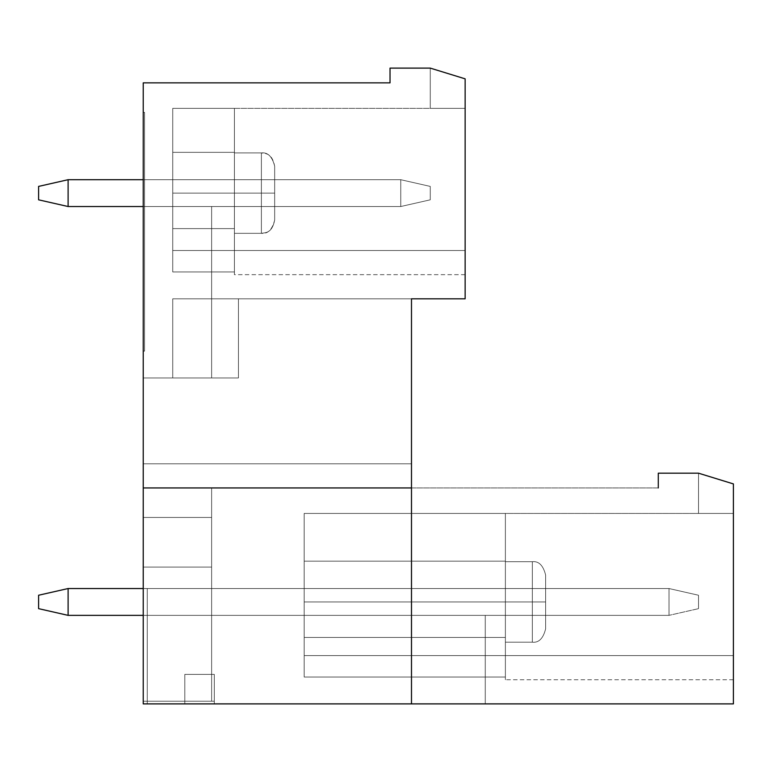 <?xml version="1.0" encoding="UTF-8"?>
<svg xmlns="http://www.w3.org/2000/svg" width="772" height="772" viewBox="0 0 772 772"><rect width="100%" height="100%" fill="white"/><g stroke="black" fill="none" stroke-linecap="round" stroke-linejoin="round"><path stroke-width="0.58" stroke-dasharray="3.86 2.9" d="M669.015 615.361L68.11 615.361L68.11 588.534L669.015 588.534L669.015 615.361L669.015 588.534L68.11 588.534L68.11 615.361L669.015 615.361L68.11 615.361L669.015 615.361L669.015 588.534L68.11 588.534L669.015 588.534L698.525 595.241L698.525 608.654L698.525 595.241L698.525 608.654L669.015 615.361L698.525 608.654L669.015 615.361L698.525 608.654L698.525 595.241L669.015 588.534L698.525 595.241L669.015 588.534L669.015 615.361L68.11 615.361L68.11 588.534L38.6 595.241L38.6 608.654L38.6 595.241L38.6 608.654L68.11 615.361L38.6 608.654L68.11 615.361L38.6 608.654L38.6 595.241L68.11 588.534L38.6 595.241L68.11 588.534L68.11 615.361L68.11 588.534L669.015 588.534L669.015 615.361L669.015 588.534L68.11 588.534L68.11 615.361L669.015 615.361L68.11 615.361L669.015 615.361L669.015 588.534L68.11 588.534L669.015 588.534L698.525 595.241L698.525 608.654L698.525 595.241L698.525 608.654L669.015 615.361L698.525 608.654L669.015 615.361L698.525 608.654L698.525 595.241L669.015 588.534L698.525 595.241L669.015 588.534L669.015 615.361L68.11 615.361L68.11 588.534L38.6 595.241L38.6 608.654L38.6 595.241L38.6 608.654L68.11 615.361L38.6 608.654L68.11 615.361L38.6 608.654L38.6 595.241L68.11 588.534L38.6 595.241L68.11 588.534L68.11 615.361L68.11 588.534L669.015 588.534L669.015 615.361L669.015 588.534L68.11 588.534L38.6 595.241L38.6 608.654L68.11 615.361L669.015 615.361L143.225 615.361L669.015 615.361L669.015 588.534L698.525 595.241L698.525 608.654L698.525 595.241L698.525 608.654L669.015 615.361L698.525 608.654L669.015 615.361L698.525 608.654L698.525 595.241L669.015 588.534L698.525 595.241L669.015 588.534L669.015 615.361M68.11 615.361L38.6 608.654L38.6 595.241L68.11 588.534L68.11 615.361M400.755 206.529L68.11 206.529L68.11 179.702L400.755 179.702L400.755 206.529L400.755 179.702L68.11 179.702L68.11 206.529L400.755 206.529L68.11 206.529L400.755 206.529L400.755 179.702L68.11 179.702L400.755 179.702L430.265 186.409L430.265 199.823L430.265 186.409L430.265 199.823L400.755 206.529L430.265 199.823L400.755 206.529L430.265 199.823L430.265 186.409L400.755 179.702L430.265 186.409L400.755 179.702L400.755 206.529L68.11 206.529L68.11 179.702L38.6 186.409L38.6 199.823L38.6 186.409L38.6 199.823L68.11 206.529L38.6 199.823L68.11 206.529L38.6 199.823L38.6 186.409L68.11 179.702L38.6 186.409L68.11 179.702L68.11 206.529L68.11 179.702L400.755 179.702L400.755 206.529L400.755 179.702L68.11 179.702L68.11 206.529L400.755 206.529L68.11 206.529L400.755 206.529L400.755 179.702L68.11 179.702L400.755 179.702L430.265 186.409L430.265 199.823L430.265 186.409L430.265 199.823L400.755 206.529L430.265 199.823L400.755 206.529L430.265 199.823L430.265 186.409L400.755 179.702L430.265 186.409L400.755 179.702L400.755 206.529L68.11 206.529L68.11 179.702L38.6 186.409L38.6 199.823L38.6 186.409L38.6 199.823L68.11 206.529L38.6 199.823L68.11 206.529L38.6 199.823L38.6 186.409L68.11 179.702L38.6 186.409L68.11 179.702L68.11 206.529L68.11 179.702L400.755 179.702L400.755 206.529L400.755 179.702L68.11 179.702L38.6 186.409L38.6 199.823L68.11 206.529L400.755 206.529L143.225 206.529L400.755 206.529L400.755 179.702L430.265 186.409L430.265 199.823L430.265 186.409L430.265 199.823L400.755 206.529L430.265 199.823L400.755 206.529L430.265 199.823L430.265 186.409L400.755 179.702L430.265 186.409L400.755 179.702L400.755 206.529M68.11 206.529L38.6 199.823L38.6 186.409L68.11 179.702L68.11 206.529M234.427 152.345L234.427 193.116L172.735 193.116L172.735 152.345L234.427 152.345L234.427 193.116L172.735 193.116L172.735 152.345L234.427 152.345L234.427 193.116L172.735 193.116L172.735 152.345L234.427 152.345L172.735 152.345L172.735 108.35L465.14 108.35L465.14 78.841L465.14 108.35L172.735 108.35L172.735 271.947L172.735 108.35L172.735 271.947L172.735 108.35L172.735 271.947L234.427 271.947C234.427 275.575 234.427 275.575 234.427 271.947C234.427 275.575 234.427 275.575 234.427 271.947L172.735 271.947L172.735 250.524L465.14 250.524C465.14 282.166 465.14 282.166 465.14 250.524C465.14 282.166 465.14 282.166 465.14 250.524L172.735 250.524L172.735 271.947L172.735 152.345L172.735 271.947L234.427 271.947C234.427 275.575 234.427 275.575 234.427 271.947C234.427 275.575 234.427 275.575 234.427 271.947L172.735 271.947L172.735 250.524L465.14 250.524C465.14 282.166 465.14 282.166 465.14 250.524C465.14 282.166 465.14 282.166 465.14 250.524C465.14 282.166 465.14 282.166 465.14 250.524L465.14 108.35L430.265 108.35L465.14 108.35L430.265 108.35L465.14 108.35L465.14 78.841L430.265 68.11L465.14 78.841L465.14 250.524C465.14 282.166 465.14 282.166 465.14 250.524C465.14 282.166 465.14 282.166 465.14 250.524L172.735 250.524L172.735 271.947L234.427 271.947C234.427 275.575 234.427 275.575 234.427 271.947C234.427 275.575 234.427 275.575 234.427 271.947L172.735 271.947L172.735 250.524L465.14 250.524C465.14 282.166 465.14 282.166 465.14 250.524C465.14 282.166 465.14 282.166 465.14 250.524L172.735 250.524L172.735 108.35L172.735 250.524L465.14 250.524L465.14 78.841L465.14 108.35L172.735 108.35L234.427 108.35L234.427 152.345L234.427 108.35L172.735 108.35L172.735 152.345L234.427 152.345L172.735 152.345L172.735 228.608L234.427 228.608L234.427 271.947L172.735 271.947L172.735 193.116L234.427 193.116L234.427 228.608L172.735 228.608L234.427 228.608L234.427 108.35L234.427 228.608L172.735 228.608L172.735 271.947L234.427 271.947L234.427 152.345L172.735 152.345L172.735 108.35L234.427 108.35L234.427 152.345L234.427 108.35L172.735 108.35L172.735 152.345L234.427 152.345L172.735 152.345L172.735 228.608L234.427 228.608L234.427 271.947C234.427 275.575 234.427 275.575 234.427 271.947L234.427 228.608L234.427 271.947L172.735 271.947L172.735 193.116L234.427 193.116L234.427 233.327L234.427 152.914L234.427 233.327L234.427 193.116L234.427 233.327L234.427 193.116L261.39 193.116L261.39 233.327L261.39 152.914L261.39 193.116L261.39 152.914L261.39 193.116L234.427 193.116L234.427 228.608L172.735 228.608L234.427 228.608L234.427 108.35L234.427 228.608L172.735 228.608L172.735 271.947L234.427 271.947L234.427 152.345L172.735 152.345L172.735 108.35L465.14 108.35L430.265 108.35L430.265 68.11L465.14 78.841L430.265 68.11L465.14 78.841L430.265 68.11L465.14 78.841L465.14 298.812L465.14 78.841L430.265 68.11L390.024 68.11L430.265 68.11L465.14 78.841L465.14 108.35L465.14 78.841L430.265 68.11L430.265 108.35L430.265 68.11L430.265 108.35L465.14 108.35L465.14 78.841L430.265 68.11L430.265 108.35L430.265 68.11L430.265 108.35L465.14 108.35L430.265 108.35L430.265 68.11L465.14 78.841L465.14 250.524L172.735 250.524L172.735 108.35L234.427 108.35L234.427 152.345L234.427 108.35L172.735 108.35L172.735 152.345L234.427 152.345L172.735 152.345L172.735 228.608L234.427 228.608L234.427 271.947C234.427 275.575 234.427 275.575 234.427 271.947L234.427 228.608L234.427 271.947L172.735 271.947L172.735 193.116L234.427 193.116L234.427 233.327L234.427 152.914L234.427 233.327L234.427 193.116L234.427 233.327L234.427 193.116L261.39 193.116L261.39 152.914L261.39 233.327L261.39 193.116L261.39 233.327L261.39 193.116L274.668 193.116L274.668 166.192L274.668 220.049L274.668 166.192L274.668 193.116L274.668 166.192L274.668 193.116L261.39 193.116L261.39 233.327L261.39 152.914L261.39 193.116L261.39 152.914L261.39 193.116L234.427 193.116L234.427 228.608L172.735 228.608L234.427 228.608L234.427 108.35L234.427 228.608L172.735 228.608L172.735 271.947L234.427 271.947L234.427 152.345M505.38 561.176L505.38 601.948L304.178 601.948L304.178 561.176L505.38 561.176L505.38 601.948L304.178 601.948L304.178 561.176L505.38 561.176L505.38 601.948L304.178 601.948L304.178 561.176L505.38 561.176L304.178 561.176L304.178 513.428L733.4 513.428L733.4 483.919L733.4 513.428L304.178 513.428L304.178 677.025L304.178 513.428L304.178 677.025L304.178 513.428L304.178 677.025L505.38 677.025C505.38 680.653 505.38 680.653 505.38 677.025C505.38 680.653 505.38 680.653 505.38 677.025L304.178 677.025L304.178 655.602L733.4 655.602C733.4 687.244 733.4 687.244 733.4 655.602C733.4 687.244 733.4 687.244 733.4 655.602L304.178 655.602L304.178 677.025L304.178 561.176L304.178 677.025L505.38 677.025C505.38 680.653 505.38 680.653 505.38 677.025C505.38 680.653 505.38 680.653 505.38 677.025L304.178 677.025L304.178 655.602L733.4 655.602C733.4 687.244 733.4 687.244 733.4 655.602C733.4 687.244 733.4 687.244 733.4 655.602C733.4 687.244 733.4 687.244 733.4 655.602L733.4 513.428L698.525 513.428L733.4 513.428L698.525 513.428L733.4 513.428L698.525 513.428L733.4 513.428L733.4 655.602C733.4 687.244 733.4 687.244 733.4 655.602C733.4 687.244 733.4 687.244 733.4 655.602L304.178 655.602L304.178 677.025L505.38 677.025C505.38 680.653 505.38 680.653 505.38 677.025C505.38 680.653 505.38 680.653 505.38 677.025L304.178 677.025L304.178 655.602L733.4 655.602C733.4 687.244 733.4 687.244 733.4 655.602C733.4 687.244 733.4 687.244 733.4 655.602L304.178 655.602L304.178 677.025L304.178 513.428L304.178 655.602L733.4 655.602L733.4 483.919L698.525 473.188L733.4 483.919L733.4 513.428L733.4 483.919L733.4 513.428L304.178 513.428L505.38 513.428L505.38 561.176L505.38 513.428L304.178 513.428L304.178 561.176L505.38 561.176L304.178 561.176L304.178 637.44L505.38 637.44L505.38 677.025L304.178 677.025L304.178 601.948L505.38 601.948L505.38 637.44L304.178 637.44L505.38 637.44L505.38 513.428L505.38 637.44L304.178 637.44L304.178 677.025L505.38 677.025L505.38 561.176L304.178 561.176L304.178 513.428L505.38 513.428L505.38 561.176L505.38 513.428L304.178 513.428L304.178 561.176L505.38 561.176L304.178 561.176L304.178 637.44L505.38 637.44L505.38 677.025C505.38 680.653 505.38 680.653 505.38 677.025L505.38 637.44L505.38 677.025L304.178 677.025L304.178 601.948L505.38 601.948L505.38 642.188L505.38 561.707L505.38 642.188L505.38 601.948L505.38 642.188L505.38 601.948L532.333 601.948L532.333 642.188L532.333 561.707L532.333 601.948L532.333 561.707L532.333 601.948L505.38 601.948L505.38 637.44L304.178 637.44L505.38 637.44L505.38 513.428L505.38 637.44L304.178 637.44L304.178 677.025L505.38 677.025L505.38 561.176L304.178 561.176L304.178 513.428L733.4 513.428L733.4 483.919L698.525 473.188L733.4 483.919L698.525 473.188L733.4 483.919L733.4 703.89L733.4 483.919L698.525 473.188L733.4 483.919L698.525 473.188L658.284 473.188L698.525 473.188L698.525 513.428L733.4 513.428L698.525 513.428L698.525 473.188L698.525 513.428L698.525 473.188L733.4 483.919L733.4 513.428L733.4 483.919L698.525 473.188L698.525 513.428L733.4 513.428L698.525 513.428L698.525 473.188L698.525 513.428L698.525 473.188L733.4 483.919L733.4 655.602L304.178 655.602L304.178 513.428L505.38 513.428L505.38 561.176L505.38 513.428L304.178 513.428L304.178 561.176L505.38 561.176L304.178 561.176L304.178 637.44L505.38 637.44L505.38 677.025C505.38 680.653 505.38 680.653 505.38 677.025L505.38 637.44L505.38 677.025L304.178 677.025L304.178 601.948L505.38 601.948L505.38 642.188L505.38 561.707L505.38 642.188L505.38 601.948L505.38 642.188L505.38 601.948L532.333 601.948L532.333 561.707L532.333 642.188L532.333 601.948L532.333 642.188L532.333 601.948L545.621 601.948L545.621 628.91L545.621 574.995L545.621 601.948L545.621 574.995L545.621 601.948L532.333 601.948L532.333 642.188L532.333 561.707L532.333 601.948L532.333 561.707L532.333 601.948L505.38 601.948L505.38 637.44L304.178 637.44L505.38 637.44L505.38 513.428L505.38 637.44L304.178 637.44L304.178 677.025L505.38 677.025L505.38 561.176M143.225 701.208L143.225 487.943L143.225 703.89L143.225 567.073L143.225 703.89L143.225 588.534L143.225 703.89L733.4 703.89L411.486 703.89L411.486 487.943L143.225 487.943L143.225 112.374L143.225 703.89L143.225 567.073L211.634 567.073L143.225 567.073L211.634 567.073L143.225 567.073L211.634 567.073L143.225 567.073L211.634 567.073L211.634 517.452L143.225 517.452L143.225 487.943L143.225 517.452L143.225 487.943L143.225 517.452L211.634 517.452L143.225 517.452L211.634 517.452L143.225 517.452L143.225 567.073L211.634 567.073L211.634 701.208L211.634 487.943L143.225 487.943L143.225 82.865L143.225 487.943L411.486 487.943L411.486 298.812L172.735 298.812L172.735 377.952L172.735 298.812L172.735 377.952L172.735 298.812L411.486 298.812L411.486 487.943L411.486 298.812L411.486 487.943L658.284 487.943L658.284 473.188L658.284 487.943L411.486 487.943L411.486 703.89L411.486 487.943L143.225 487.943L411.486 487.943L143.225 487.943L211.634 487.943L143.225 487.943L211.634 487.943L143.225 487.943L211.634 487.943L211.634 517.452L143.225 517.452L211.634 517.452L211.634 487.943L211.634 701.208L211.634 567.073L211.634 701.208L211.634 567.073L211.634 701.208L143.225 701.208L211.634 701.208L211.634 567.073L143.225 567.073L143.225 701.208L214.307 701.208L143.225 701.208L214.307 701.208L214.307 703.89L485.26 703.89L214.307 703.89L485.26 703.89L214.307 703.89L485.26 703.89L214.307 703.89L485.26 703.89L485.26 615.361L545.621 615.361L545.621 588.534L147.249 588.534L147.249 703.89L184.807 703.89L184.807 674.381L214.307 674.381L214.307 703.89L214.307 674.381L184.807 674.381L184.807 703.89L147.249 703.89L147.249 588.534L545.621 588.534L545.621 615.361L485.26 615.361L485.26 703.89L214.307 703.89L485.26 703.89L485.26 615.361L545.621 615.361L545.621 588.534L147.249 588.534L147.249 703.89L184.807 703.89L184.807 674.381L214.307 674.381L214.307 703.89L214.307 674.381L184.807 674.381L184.807 703.89L147.249 703.89L147.249 588.534L545.621 588.534L545.621 615.361L485.26 615.361L485.26 703.89L214.307 703.89L485.26 703.89L485.26 615.361L545.621 615.361L545.621 588.534L147.249 588.534L147.249 703.89L184.807 703.89L184.807 674.381L214.307 674.381L214.307 703.89L214.307 674.381L184.807 674.381L184.807 703.89L147.249 703.89L147.249 588.534L545.621 588.534L545.621 615.361L485.26 615.361L485.26 703.89L214.307 703.89L214.307 674.381L214.307 703.89L143.225 703.89L143.225 487.943L411.486 487.943L411.486 703.89L143.225 703.89L147.249 703.89L147.249 588.534L545.621 588.534L545.621 615.361L545.621 588.534L143.225 588.534L147.249 588.534L147.249 703.89L147.249 588.534L143.225 588.534L143.225 703.89L143.225 588.534L147.249 588.534L147.249 703.89L143.225 703.89L143.225 701.208L143.225 703.89L214.307 703.89L214.307 701.208L214.307 703.89L214.307 701.208L143.225 701.208L143.225 567.073L211.634 567.073L211.634 701.208L143.225 701.208L211.634 701.208L211.634 567.073L143.225 567.073L143.225 701.208L214.307 701.208L143.225 701.208L214.307 701.208L214.307 703.89L214.307 674.381L184.807 674.381L184.807 703.89L184.807 674.381L214.307 674.381L214.307 703.89L214.307 674.381L184.807 674.381L184.807 703.89L184.807 674.381L214.307 674.381L214.307 703.89L143.225 703.89L147.249 703.89L147.249 588.534L147.249 703.89L147.249 588.534L545.621 588.534L545.621 615.361L485.26 615.361L545.621 615.361L545.621 588.534L143.225 588.534L147.249 588.534L147.249 703.89L147.249 588.534L143.225 588.534L143.225 703.89L143.225 588.534L147.249 588.534L147.249 703.89L143.225 703.89L147.249 703.89L147.249 588.534L147.249 703.89L147.249 588.534L545.621 588.534L545.621 615.361L485.26 615.361L485.26 703.89L485.26 615.361L545.621 615.361L545.621 588.534L143.225 588.534L147.249 588.534L147.249 703.89L147.249 588.534L143.225 588.534L143.225 703.89L143.225 588.534L147.249 588.534L147.249 703.89L143.225 703.89L143.225 701.208L143.225 703.89L214.307 703.89L214.307 701.208L214.307 703.89L214.307 701.208L143.225 701.208L143.225 487.943L411.486 487.943L411.486 703.89L411.486 487.943L143.225 487.943L411.486 487.943L411.486 298.812L172.735 298.812L172.735 377.952L172.735 298.812L172.735 377.952L172.735 298.812L172.735 377.952L143.225 377.952L143.225 351.125L143.225 377.952L143.225 351.125L144.567 351.125L143.225 351.125L143.225 377.952L211.634 377.952L211.634 206.529L274.668 206.529L211.634 206.529L274.668 206.529L211.634 206.529L274.668 206.529L274.668 179.702L144.567 179.702L144.567 351.125L143.225 351.125L144.567 351.125L143.225 351.125L143.225 377.952L143.225 351.125L144.567 351.125L144.567 179.702L274.668 179.702L274.668 206.529L211.634 206.529L211.634 377.952L143.225 377.952L143.225 487.943L143.225 463.798L411.486 463.798L411.486 487.943L143.225 487.943L143.225 517.452L211.634 517.452L211.634 487.943L143.225 487.943L211.634 487.943L211.634 517.452L143.225 517.452L143.225 487.943L143.225 517.452L211.634 517.452L211.634 487.943L143.225 487.943L211.634 487.943L211.634 517.452L143.225 517.452L143.225 487.943L211.634 487.943L211.634 701.208L143.225 701.208L211.634 701.208L211.634 567.073L143.225 567.073L143.225 701.208L214.307 701.208L143.225 701.208L214.307 701.208L214.307 703.89L143.225 703.89L143.225 701.208L143.225 703.89L214.307 703.89L214.307 701.208L214.307 703.89L214.307 701.208L143.225 701.208M211.634 206.529L274.668 206.529L211.634 206.529L211.634 377.952L143.225 377.952L172.735 377.952L172.735 298.812L411.486 298.812L411.486 463.798L143.225 463.798L411.486 463.798L143.225 463.798L143.225 377.952L211.634 377.952L143.225 377.952L211.634 377.952L143.225 377.952L211.634 377.952L211.634 206.529L274.668 206.529L274.668 179.702L274.668 206.529L274.668 179.702L144.567 179.702L274.668 179.702L274.668 206.529L274.668 179.702L144.567 179.702L144.567 351.125L143.225 351.125L144.567 351.125L143.225 351.125L144.567 351.125L144.567 112.374L144.567 351.125L144.567 112.374L143.225 112.374L143.225 351.125L144.567 351.125L143.225 351.125L143.225 112.374L144.567 112.374L143.225 112.374L144.567 112.374L144.567 351.125L143.225 351.125L143.225 377.952L238.451 377.952L143.225 377.952L211.634 377.952L211.634 206.529L211.634 377.952L143.225 377.952L143.225 351.125L144.567 351.125L144.567 179.702L274.668 179.702L144.567 179.702L274.668 179.702L274.668 206.529L211.634 206.529L211.634 377.952L211.634 206.529L274.668 206.529L274.668 179.702L274.668 206.529L274.668 179.702L144.567 179.702L144.567 351.125L143.225 351.125L143.225 377.952L211.634 377.952L211.634 206.529L211.634 377.952L143.225 377.952L143.225 351.125L144.567 351.125L144.567 179.702L274.668 179.702L144.567 179.702L274.668 179.702L274.668 206.529L211.634 206.529L211.634 377.952L211.634 206.529M143.225 82.865L390.024 82.865L390.024 68.11L390.024 82.865L143.225 82.865M172.735 377.952L172.735 298.812L238.451 298.812L238.451 377.952L172.735 377.952L238.451 377.952L238.451 298.812L172.735 298.812L172.735 377.952L172.735 298.812L238.451 298.812L238.451 377.952L238.451 298.812L238.451 377.952L172.735 377.952L238.451 377.952L238.451 298.812L172.735 298.812L172.735 377.952L172.735 298.812L238.451 298.812L238.451 377.952L238.451 298.812L238.451 377.952L172.735 377.952L238.451 377.952L238.451 298.812L172.735 298.812L172.735 377.952M545.621 601.948L545.621 628.91L545.621 574.995L545.621 601.948L545.621 574.995L545.621 601.948L532.333 601.948L532.333 561.707L532.333 642.188L532.333 601.948L532.333 642.188L532.333 601.948L545.621 601.948L545.621 574.995L545.621 628.91L545.621 574.995L545.621 601.948L545.621 574.995L545.621 601.948L532.333 601.948L532.333 642.188L532.333 561.707L532.333 601.948L532.333 561.707L532.333 601.948L505.38 601.948L505.38 642.188L505.38 561.707L505.38 642.188L505.38 601.948L505.38 642.188L505.38 601.948L532.333 601.948L532.333 561.707L532.333 642.188L532.333 601.948L532.333 642.188L532.333 601.948L545.621 601.948M485.26 703.89L485.26 615.361L485.26 703.89L485.26 615.361L545.621 615.361L485.26 615.361L485.26 703.89M505.38 677.025C505.38 680.653 505.38 680.653 505.38 677.025L505.38 637.44L505.38 677.025M184.807 674.381L184.807 703.89L184.807 674.381L214.307 674.381L184.807 674.381M147.249 703.89L147.249 588.534L147.249 703.89M698.525 513.428L733.4 513.428L733.4 483.919L698.525 473.188L698.525 513.428L698.525 473.188L698.525 513.428L698.525 473.188L733.4 483.919L733.4 513.428L698.525 513.428M274.668 193.116L274.668 220.049L274.668 166.192L274.668 193.116L274.668 166.192L274.668 193.116L261.39 193.116L261.39 152.914L261.39 233.327L261.39 193.116L261.39 233.327L261.39 193.116L274.668 193.116L274.668 166.192L274.668 220.049L274.668 166.192L274.668 193.116L274.668 166.192L274.668 193.116L261.39 193.116L261.39 233.327L261.39 152.914L261.39 193.116L261.39 152.914L261.39 193.116L234.427 193.116L234.427 233.327L234.427 152.914L234.427 233.327L234.427 193.116L234.427 233.327L234.427 193.116L261.39 193.116L261.39 152.914L261.39 233.327L261.39 193.116L261.39 233.327L261.39 193.116L274.668 193.116M234.427 271.947C234.427 275.575 234.427 275.575 234.427 271.947L234.427 228.608L234.427 271.947M238.451 377.952L238.451 298.812L238.451 377.952M143.225 517.452L211.634 517.452L211.634 487.943L143.225 487.943L143.225 517.452M465.14 108.35L430.265 108.35L430.265 68.11L465.14 78.841L465.14 108.35L465.14 78.841L430.265 68.11L430.265 108.35L430.265 68.11L430.265 108.35L465.14 108.35M465.14 274.668L234.427 274.668M733.4 679.746L505.38 679.746M545.621 628.91C543.198 638.502 538.769 642.922 532.333 642.188L505.38 642.188L532.333 642.188C538.769 642.922 543.198 638.502 545.621 628.91C543.198 638.502 538.769 642.922 532.333 642.188L505.38 642.188M545.621 574.995C543.198 565.403 538.769 560.974 532.333 561.707L505.38 561.707L532.333 561.707C538.769 560.974 543.198 565.403 545.621 574.995C543.198 565.403 538.769 560.974 532.333 561.707L505.38 561.707M274.668 220.049C272.014 233.376 265.616 232.584 261.39 233.327L234.427 233.327L261.39 233.327C265.616 232.584 272.014 233.376 274.668 220.049C272.255 229.631 267.826 234.061 261.39 233.327L234.427 233.327M274.668 166.192C272.255 156.61 267.826 152.18 261.39 152.914L234.427 152.914L261.39 152.914C267.826 152.18 272.255 156.61 274.668 166.192C272.014 152.856 265.616 153.657 261.39 152.914L234.427 152.914"/><path stroke-width="1.16" d="M143.225 588.534L68.11 588.534L68.11 615.361L143.225 615.361L68.11 615.361L68.11 588.534L143.225 588.534M38.6 608.654L38.6 595.241L38.6 608.654L68.11 615.361L38.6 608.654M68.11 588.534L38.6 595.241L68.11 588.534M143.225 179.702L68.11 179.702L68.11 206.529L143.225 206.529L68.11 206.529L68.11 179.702L143.225 179.702M38.6 199.823L38.6 186.409L38.6 199.823L68.11 206.529L38.6 199.823M68.11 179.702L38.6 186.409L68.11 179.702M143.225 703.89L143.225 82.865L143.225 487.943L411.486 487.943L411.486 298.812L465.14 298.812L411.486 298.812L411.486 703.89L143.225 703.89L733.4 703.89L411.486 703.89L411.486 487.943L143.225 487.943L143.225 703.89M465.14 78.841L465.14 298.812L465.14 78.841L430.265 68.11L390.024 68.11L390.024 82.865L143.225 82.865L390.024 82.865L390.024 68.11L430.265 68.11L465.14 78.841M733.4 483.919L733.4 703.89L733.4 483.919L698.525 473.188L658.284 473.188L658.284 487.943L658.284 473.188L698.525 473.188L733.4 483.919"/></g></svg>
